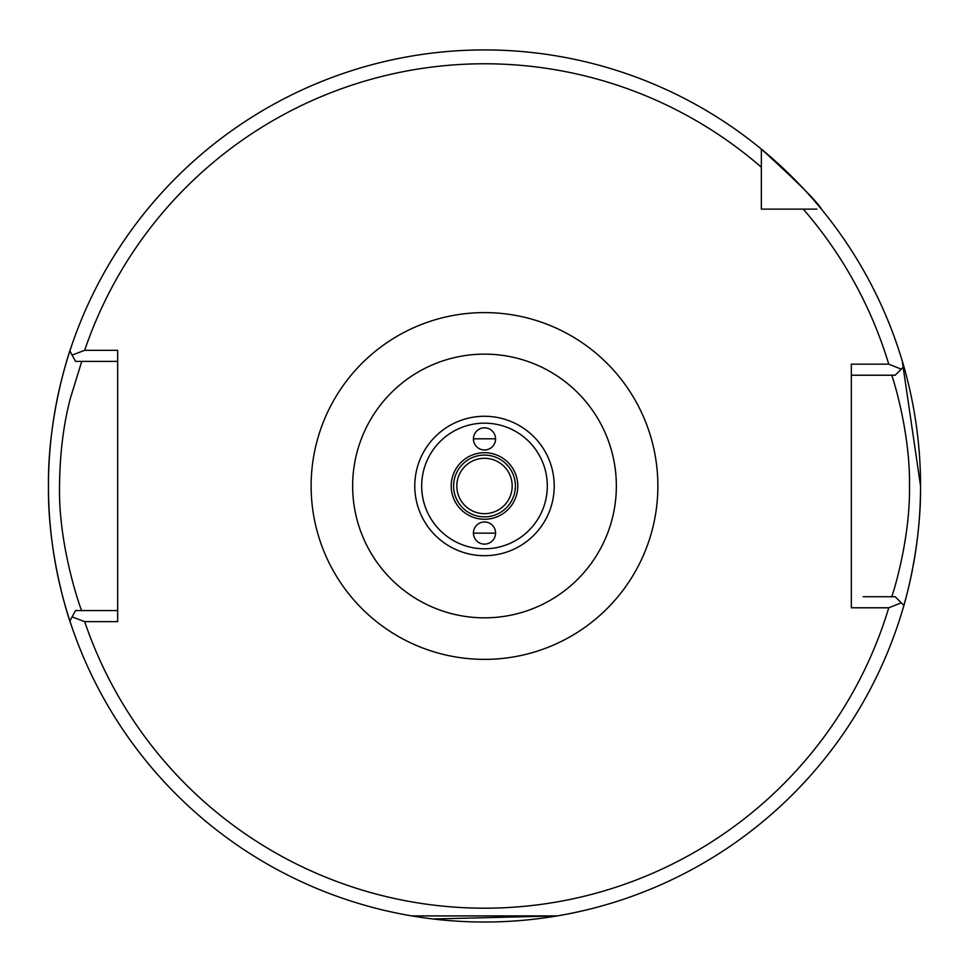 <?xml version="1.0" encoding="UTF-8"?>
<svg xmlns="http://www.w3.org/2000/svg" width="969" height="969" viewBox="0 0 969 969"><rect width="100%" height="100%" fill="white"/><g stroke="black" fill="none" stroke-linecap="round" stroke-linejoin="round"><path stroke-width="1.45" d="M411.716 915.911L557.284 915.911L433.058 918.987M495.571 533.047A11.071 11.071 0 0 0 484.5 521.976A11.071 11.071 0 0 0 473.429 533.047A11.071 11.071 0 0 0 484.5 544.118A11.071 11.071 0 0 0 495.571 533.047M495.571 438.812A11.071 11.071 0 0 0 484.5 427.838A11.071 11.071 0 0 0 473.429 438.812L495.571 438.812M495.571 438.921A11.071 11.071 0 0 0 484.5 427.838A11.071 11.071 0 0 0 473.429 438.921A11.071 11.071 0 0 0 484.5 449.991A11.071 11.071 0 0 0 495.571 438.921M512.189 485.978A27.689 27.689 0 0 0 484.5 458.301A27.689 27.689 0 0 0 456.811 485.978A27.689 27.689 0 0 0 484.5 513.667A27.689 27.689 0 0 0 512.189 485.978M71.258 625.175C71.718 626.773 47.638 560.688 48.45 485.978A436.05 436.05 0 0 0 69.889 621.008L72.118 616.878L84.678 621.638A422.205 422.205 0 0 0 888.755 607.793L851.339 607.793L851.339 364.162L888.755 364.162A422.205 422.205 0 0 0 803.265 209.122L816.891 209.122M888.755 607.793L901.279 602.815L903.871 605.419A436.05 436.05 0 0 0 912.41 569.869M913.077 566.344A436.05 436.05 0 0 0 920.55 485.978C921.168 552.996 901.836 612.529 902.248 610.967M616.357 485.978A131.857 131.857 0 0 1 484.5 617.834A131.857 131.857 0 0 1 352.643 485.978A131.857 131.857 0 0 1 484.5 354.133A131.857 131.857 0 0 1 616.357 485.978M761.355 153.587L761.355 167.225A422.205 422.205 0 0 0 84.678 350.318L72.118 355.09L69.889 350.948A436.05 436.05 0 0 0 48.45 485.978C47.651 411.135 71.742 345.17 71.258 346.781M902.248 360.989L920.55 485.978A436.05 436.05 0 0 0 821.385 209.122C818.551 203.03 798.541 183.02 761.355 149.093L761.355 209.122L803.265 209.122M84.678 350.318L117.661 350.318L117.661 621.638L84.678 621.638M891.637 596.722C890.729 600.95 910.485 542.071 909.479 485.869C910.472 429.836 890.729 371.042 891.637 375.233M863.161 596.722L895.174 596.722L901.279 602.815M920.55 485.978A436.05 436.05 0 0 0 903.871 366.548L895.174 375.233L851.339 375.233L851.339 384.257M473.429 533.144L495.571 533.144A11.071 11.071 0 0 1 484.5 544.118A11.071 11.071 0 0 1 473.429 533.144M761.355 150.256L761.355 167.225M761.355 204.919L761.355 209.122L765.571 209.122M81.759 361.401L70.483 397.908C63.518 424.119 59.86 453.516 59.521 486.111C58.273 549.302 82.862 615.23 81.759 610.567M117.661 361.401L75.534 361.401L72.118 355.09M72.118 616.878L75.534 610.567L117.661 610.567M48.45 485.978A436.05 436.05 0 0 1 821.385 209.122A436.05 436.05 0 0 0 69.889 350.948L71.379 353.709M901.279 369.141L888.755 364.162M903.871 605.419A436.05 436.05 0 0 1 69.889 621.008A436.05 436.05 0 0 0 903.871 605.419L901.073 602.609M453.613 485.978A30.887 30.887 0 0 0 484.5 516.865A30.887 30.887 0 0 0 515.387 485.978A30.887 30.887 0 0 0 484.5 455.103A30.887 30.887 0 0 0 453.613 485.978M517.785 485.978A33.285 33.285 0 0 1 484.5 519.263A33.285 33.285 0 0 1 451.215 485.978A33.285 33.285 0 0 1 484.5 452.705A33.285 33.285 0 0 1 517.785 485.978M547.315 485.978A62.815 62.815 0 0 1 484.5 548.793A62.815 62.815 0 0 1 421.685 485.978A62.815 62.815 0 0 1 484.5 423.162A62.815 62.815 0 0 1 547.315 485.978M554.22 485.978A69.72 69.72 0 0 1 484.5 555.697A69.72 69.72 0 0 1 414.78 485.978A69.72 69.72 0 0 1 484.5 416.27A69.72 69.72 0 0 1 554.22 485.978M311.122 485.978A173.378 173.378 0 0 1 484.5 312.599A173.378 173.378 0 0 1 657.878 485.978A173.378 173.378 0 0 1 484.5 659.368A173.378 173.378 0 0 1 311.122 485.978M821.385 209.122A436.05 436.05 0 0 1 903.871 366.548"/></g></svg>
